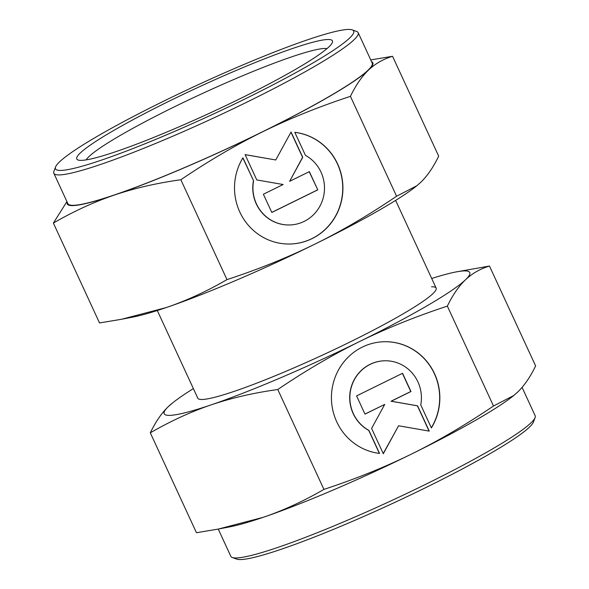 <?xml version="1.0" encoding="UTF-8"?>
<svg xmlns="http://www.w3.org/2000/svg" width="589" height="589" viewBox="0 0 589 589"><rect width="100%" height="100%" fill="white"/><g stroke="black" fill="none" stroke-linecap="round" stroke-linejoin="round"><path stroke-width="0.88" d="M218.239 529.077L230.836 556.333A167.622 16.823 -24.8 0 0 232.324 557.518A167.622 16.823 -24.8 0 0 236.719 557.952A167.622 16.823 -24.8 0 0 400.329 496.505A167.622 16.823 -24.8 0 0 535.092 417.616A167.622 16.823 -24.8 0 0 535.158 415.716L522.075 387.393M232.324 557.518L236.749 559.123A164.257 16.485 -24.8 0 0 241.063 559.55A164.257 16.485 -24.8 0 0 401.389 499.332A164.257 16.485 -24.8 0 0 533.443 422.026L535.092 417.616M431.531 286.806A131.273 13.179 155.2 0 1 436.14 288.08A131.273 13.179 155.2 0 1 336.518 348.526A131.273 13.179 155.2 0 1 202.425 399.475A131.273 13.179 155.2 0 1 197.808 398.201L157.292 310.513M513.763 395.506L493.508 405.998C465.892 424.713 438.591 440.712 411.623 453.994A168.292 16.89 -24.8 0 0 513.152 395.999L517.473 392.267C524.166 385.876 530.218 377.1 535.622 365.931L489.474 266.051L455.842 271.971A168.292 16.89 -24.8 0 0 431.708 278.487M493.508 405.998L447.353 306.118C452.757 294.949 458.809 286.173 465.501 279.782A168.292 16.89 -24.8 0 0 463.837 270.918A168.292 16.89 -24.8 0 0 455.842 271.971M193.376 388.607A168.292 16.89 -24.8 0 0 172.776 402.766L168.447 406.498A168.292 16.89 -24.8 0 0 170.111 415.363A168.292 16.89 -24.8 0 0 211.127 404.871C231.411 397.995 253.623 392.87 277.772 389.513C305.389 370.79 332.682 354.792 359.651 341.51C386.634 328.264 415.871 316.462 447.353 306.118M172.776 402.766A168.292 16.89 -24.8 0 0 168.447 406.498C161.754 412.889 155.71 421.665 150.305 432.834C170.582 421.098 190.851 411.777 211.127 404.871A168.292 16.89 -24.8 0 0 359.651 341.51A168.292 16.89 -24.8 0 0 465.501 279.782C472.209 273.421 480.197 268.842 489.474 266.051M379.552 453.42A56.043 54.21 -92.2 0 1 339.882 367.58A56.043 54.21 -92.2 0 1 383.498 341.753A56.043 54.21 -92.2 0 1 432.628 369.929A56.043 54.21 -92.2 0 1 431.391 427.931L420.76 404.915A36.989 35.774 87.8 0 0 402.361 365.099A36.989 35.774 87.8 0 0 384.227 360.792A36.989 35.774 87.8 0 0 350.749 389.469A36.989 35.774 87.8 0 0 368.913 430.412L379.552 453.42M364.989 414.119L356.573 395.896L402.545 373.293L410.96 391.516L391.221 401.219L417.572 405.821L429.271 431.126L398.584 425.773L383.299 453.736L371.6 428.424L384.735 404.407L364.989 414.119M364.959 414.052L384.735 404.407M383.218 453.567L398.584 425.773M429.079 431.096L417.402 405.828L391.052 401.227L410.791 391.516L402.397 373.36M379.368 453.397L368.743 430.412A36.989 35.774 -92.2 0 1 350.58 389.476A36.989 35.774 -92.2 0 1 384.057 360.799A36.989 35.774 -92.2 0 1 384.138 360.799M431.317 427.776A56.043 54.21 87.8 0 0 432.429 369.892A56.043 54.21 87.8 0 0 383.417 341.753M218.372 529.055L230.085 526.794A168.292 16.89 -24.8 0 0 263.099 517.356A168.292 16.89 -24.8 0 0 411.623 453.994C384.639 467.246 355.41 479.048 323.921 489.393C303.644 501.129 283.368 510.449 263.099 517.356L218.372 529.055L196.454 532.714L150.305 432.834M323.921 489.393L277.772 389.513M352.251 29.877L356.676 31.482A167.622 16.823 155.2 0 1 358.164 32.667A167.622 16.823 155.2 0 1 230.962 109.848A167.622 16.823 155.2 0 1 59.725 174.904A167.622 16.823 155.2 0 1 53.842 173.284A167.622 16.823 155.2 0 1 53.908 171.384L55.557 166.974A164.257 16.485 155.2 0 1 187.611 89.668A164.257 16.485 155.2 0 1 347.937 29.45A164.257 16.485 155.2 0 1 352.251 29.877A164.257 16.485 155.2 0 1 236.461 103.119A164.257 16.485 155.2 0 1 61.263 170.42A164.257 16.485 155.2 0 1 55.557 166.974M358.164 32.667L372.211 63.067A167.622 16.823 155.2 0 1 245.009 140.248A167.622 16.823 155.2 0 1 73.772 205.311A167.622 16.823 155.2 0 1 67.89 203.684L53.842 173.284M86.163 159.884A134.078 13.459 155.2 0 1 196.262 96.353A134.078 13.459 155.2 0 1 324.414 48.482A134.078 13.459 155.2 0 1 327.005 48.6M81.716 160.363A140.815 14.136 155.2 0 1 78.02 159.994A140.815 14.136 155.2 0 1 177.289 97.207A140.815 14.136 155.2 0 1 327.477 39.507A140.815 14.136 155.2 0 1 332.373 42.467A140.815 14.136 155.2 0 1 219.16 108.744A140.815 14.136 155.2 0 1 81.716 160.363M66.925 201.607L53.378 223.069C73.654 211.333 93.931 202.012 114.2 195.106A168.292 16.89 155.2 0 1 73.183 205.598A168.292 16.89 155.2 0 1 67.256 202.314M371.578 61.698A168.292 16.89 155.2 0 1 368.574 70.017A168.292 16.89 155.2 0 1 262.723 131.752A168.292 16.89 155.2 0 1 114.2 195.106C134.483 188.23 156.696 183.105 180.845 179.748C208.462 161.025 235.755 145.027 262.723 131.752C289.707 118.499 318.943 106.697 350.426 96.353C355.837 85.184 361.882 76.408 368.574 70.017C375.281 63.656 383.27 59.084 392.546 56.286L370.761 59.923M290.767 243.993A56.043 54.21 87.8 0 0 334.294 218.173A56.043 54.21 87.8 0 0 294.817 132.348M294.802 132.319A56.043 54.21 -92.2 0 1 334.464 218.166A56.043 54.21 -92.2 0 1 290.848 243.993A56.043 54.21 -92.2 0 1 241.726 215.81A56.043 54.21 -92.2 0 1 242.962 157.815L253.594 180.83A36.989 35.774 87.8 0 0 271.993 220.647A36.989 35.774 87.8 0 0 290.119 224.954A36.989 35.774 87.8 0 0 323.604 196.277A36.989 35.774 87.8 0 0 305.433 155.334L294.802 132.319M253.594 180.83L242.859 157.977M290.038 224.954A36.989 35.774 -92.2 0 1 289.95 224.954A36.989 35.774 -92.2 0 1 271.823 220.654A36.989 35.774 -92.2 0 1 253.425 180.83M317.78 189.849L271.809 212.452L263.386 194.23L283.132 184.526L256.775 179.925L245.083 154.612L275.762 159.972L291.054 132.01L302.746 157.315L289.619 181.331L309.358 171.627L317.78 189.849L309.218 171.693M289.619 181.331L302.577 157.322L290.959 132.179M275.762 159.972L245.105 154.657M271.779 212.393L317.611 189.857M392.546 56.286L438.695 156.166C433.29 167.335 427.246 176.111 420.553 182.502L416.843 185.741L396.581 196.233C368.964 214.956 341.672 230.954 314.703 244.229C287.719 257.481 258.483 269.283 226.993 279.628C206.717 291.364 186.448 300.684 166.172 307.591L121.444 319.29L99.526 322.949L53.378 223.069M350.426 96.353L396.581 196.233M180.845 179.748L226.993 279.628M416.843 185.741L416.224 186.234A168.292 16.89 155.2 0 1 314.703 244.229A168.292 16.89 155.2 0 1 166.172 307.591A168.292 16.89 155.2 0 1 133.158 317.029L121.444 319.29M395.624 200.393L436.14 288.08"/></g></svg>
